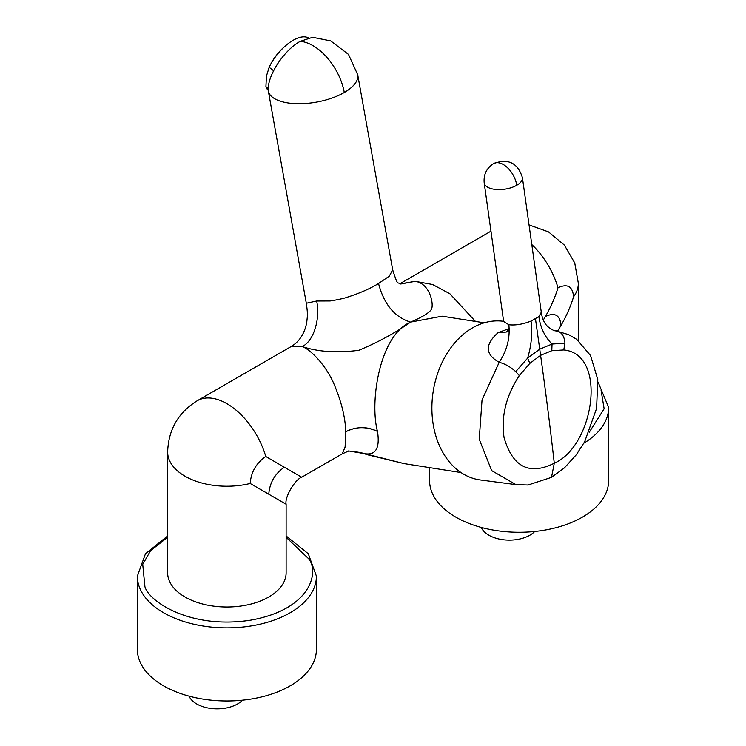 <?xml version="1.0" encoding="UTF-8"?>
<svg xmlns="http://www.w3.org/2000/svg" width="746" height="746" viewBox="0 0 746 746"><rect width="100%" height="100%" fill="white"/><g stroke="black" fill="none" stroke-linecap="round" stroke-linejoin="round"><path stroke-width="1.12" d="M242.487 700.196A28.926 16.701 180 0 1 213.384 708.7A28.926 16.701 180 0 1 189.064 696.139M286.119 535.954L308.312 553.765L316.425 576.173L316.425 649.281A89.539 51.698 180 0 1 261.156 697.044A89.539 51.698 180 0 1 163.57 685.844A89.539 51.698 180 0 1 137.348 649.281L137.348 576.173L145.461 553.765L167.654 535.954M484.247 322.813L442.136 316.201L410.58 322.104C379.49 335.374 369.512 401.786 377.485 431.412C367.069 426.283 356.495 426.395 345.78 431.757L345.1 447.068L342.237 453.838L301.71 477.235C295.332 479.184 284.394 497.181 286.119 504.231L286.119 572.797A59.232 34.195 180 0 1 268.774 596.987A59.232 34.195 180 0 1 204.218 604.4A59.232 34.195 180 0 1 167.654 572.797L167.654 452.029A59.232 34.195 0 0 0 250.18 483.473L268.774 494.206C287.014 504.744 296.386 510.152 268.774 494.216C269.688 482.746 274.892 473.747 284.357 467.22C302.997 477.981 311.669 482.988 284.357 467.22L265.762 456.477C256.298 463.014 251.104 472.013 250.18 483.473M534.714 531.478A28.926 16.701 180 0 1 505.611 539.983A28.926 16.701 180 0 1 481.282 527.431M598.04 382.036L608.652 407.456L608.652 480.573A89.539 51.698 180 0 1 553.383 528.336A89.539 51.698 180 0 1 455.797 517.127A89.539 51.698 180 0 1 429.575 480.573L429.575 467.621M543.274 320.081L545.41 316.5C550.902 306.895 555.099 297.318 557.989 287.769C567.454 283.368 572.648 286.361 573.581 296.768C570.69 306.308 566.494 315.884 561.001 325.498L557.523 331.205M268.327 88.522L265.921 86.648L266.434 76.092L269.166 67.271A33.057 15.48 -52 0 1 269.707 66.17A33.057 15.48 -52 0 1 285.839 45.506A33.057 15.48 -52 0 1 308.359 37.887M269.166 67.271L273.586 70.721M268.355 90.415A33.057 15.48 -52 0 1 265.921 86.648M269.707 66.17L270.332 64.921A29.616 13.866 -52 0 1 284.776 46.411L285.839 45.506M348.755 450.976L365.036 453.736L404.248 463.639L461.019 472.554M348.317 450.985C358.089 451.936 364.011 453.083 366.081 454.426L365.036 453.736C375.853 455.368 380.012 447.936 377.495 431.44L377.495 431.44C366.575 426.348 356.001 426.451 345.771 431.729C345.305 417.247 341.314 401.208 333.807 383.603C326.534 366.491 311.474 349.939 302.177 346.573L291.546 346.303L197.27 400.733A59.232 34.204 60 0 1 226.887 403.67A59.232 34.204 60 0 1 265.762 456.477M400.238 283.9L415.168 281.335L432.54 284.496L449.866 293.747L475.463 321.433M415.168 281.335C429.342 283.396 433.389 301.981 431.869 308.061C431.197 311.604 424.101 316.285 410.58 322.104C395.24 332.912 378.008 342.302 358.891 350.275C337.304 353.147 318.393 351.916 302.177 346.573C314.887 340.53 320.314 316.145 316.621 301.03L329.835 300.974C330.086 301.17 343.664 298.633 346.657 297.412C359.656 293.262 370.277 288.618 378.53 283.499L389.272 276.188L392.685 269.838C398.261 287.21 397.049 281.335 400.751 284.012L415.168 281.335M300.256 41.328A45.459 26.25 60 0 1 344.288 92.495A45.459 19.666 169.8 0 0 357.716 74.74L348.475 54.374L330.646 40.881L312.63 37.3L300.256 41.328C283.144 50.625 265.93 77.938 268.485 91.851L306.308 303.258L316.621 301.03M503.625 321.33A80.176 59.326 98.9 0 0 472.423 327.923A80.176 59.326 98.9 0 0 432.037 413.592A80.176 59.326 98.9 0 0 480.499 479.995L515.943 484.62L491.661 470.614L479.24 439.263L482.037 399.912L499.186 362.332C485.031 354.378 484.704 344.456 498.216 332.557L509.21 328.576M553.597 330.553L556.357 330.991L553.336 330.431M556.357 330.991L568.694 334.665L576.686 339.318L590.534 355.516L597.788 379.583L596.586 408.426L584.65 441.763L576.341 454.706L564.433 467.854L551.499 477.365L554.278 463.219C594.058 445.977 607.953 354.098 563.752 349.949L564.964 343.197C564.284 335.001 560.656 330.814 554.073 330.646L553.681 330.599M498.216 332.557L506.273 332.045L509.257 328.473M508.837 324.743C510.227 337.929 507.01 350.461 499.186 362.332C504.883 363.731 510.404 366.827 515.728 371.62L527.627 358.145C531.46 345.1 532.597 332.744 531.049 321.078C522.75 324.296 515.346 325.517 508.837 324.743L503.643 321.498L484.201 182.947A19.284 9.036 172 0 0 496.491 189.521A19.284 9.036 172 0 0 516.736 185.288A19.284 9.036 172 0 0 522.405 177.595L541.298 312.248C542.333 319.708 545.046 324.911 549.429 327.848L554.129 330.776M563.752 349.949L551.788 350.713L540.598 355.329A3487.513 2013.529 60 0 1 554.278 463.219C529.408 475.64 512.67 467.108 504.072 437.632C500.939 416.594 506.03 395.912 519.319 375.602L515.728 371.62M564.964 343.197L552.049 344.046C544.916 336.987 540.505 327.83 538.836 316.584L541.298 312.248M531.049 321.078L538.836 316.584M519.319 375.602L529.837 363.386L527.627 358.145L539.731 349.193L552.049 344.046L551.788 350.713M535.488 318.915L540.598 355.329L529.837 363.386M268.485 91.851L268.485 91.851A45.459 19.666 169.8 0 0 298.316 103.713A45.459 19.666 169.8 0 0 344.288 92.495M286.119 537.279L308.844 558.922C319.167 572.201 311.269 609.193 250.936 620.112C189.941 629.745 148.668 601.08 144.929 586.682L142.728 564.377L150.608 550.623L167.654 537.279M316.425 576.201A89.539 51.698 180 0 1 261.128 623.945A89.539 51.698 180 0 1 163.57 612.727A89.539 51.698 180 0 1 141.059 590.907A89.539 51.698 180 0 1 137.348 576.136M573.581 296.768A59.232 34.195 0 0 0 578.346 283.312L578.346 340.596M601.071 390.205L604.129 408.789L589.312 432.167M608.652 407.493A89.539 51.698 180 0 1 583.866 443.161M557.989 287.769A59.232 34.204 -120 0 0 531.795 244.548M490.98 231.241A59.232 34.204 -120 0 0 489.497 232.015L399.837 283.778M545.41 316.5C554.884 312.098 560.078 315.101 561.001 325.498M378.53 283.499C384.031 304.396 394.718 317.264 410.58 322.104M522.405 177.595C517.743 162.852 508.157 158.18 493.656 163.57A19.284 11.134 60 0 1 507.401 167.617A19.284 11.134 60 0 1 516.736 185.288M342.237 453.838L348.82 450.966M578.346 283.312L574.746 262.974L564.377 245.108L548.497 231.885L529.045 224.919M490.971 231.195L489.497 232.015M357.716 74.74L392.685 269.838M291.546 346.303C299.37 341.547 304.424 333.732 306.69 322.869L307.333 316.78C307.613 314.299 307.268 309.786 306.308 303.258M197.27 400.733C178.266 412.557 168.391 429.659 167.654 452.029M366.081 454.426L404.248 463.639M509.332 330.478L506.273 332.045M515.943 484.62L528.047 485.012L551.499 477.365M493.656 163.57C486.569 168.12 483.417 174.583 484.201 182.947"/></g></svg>

